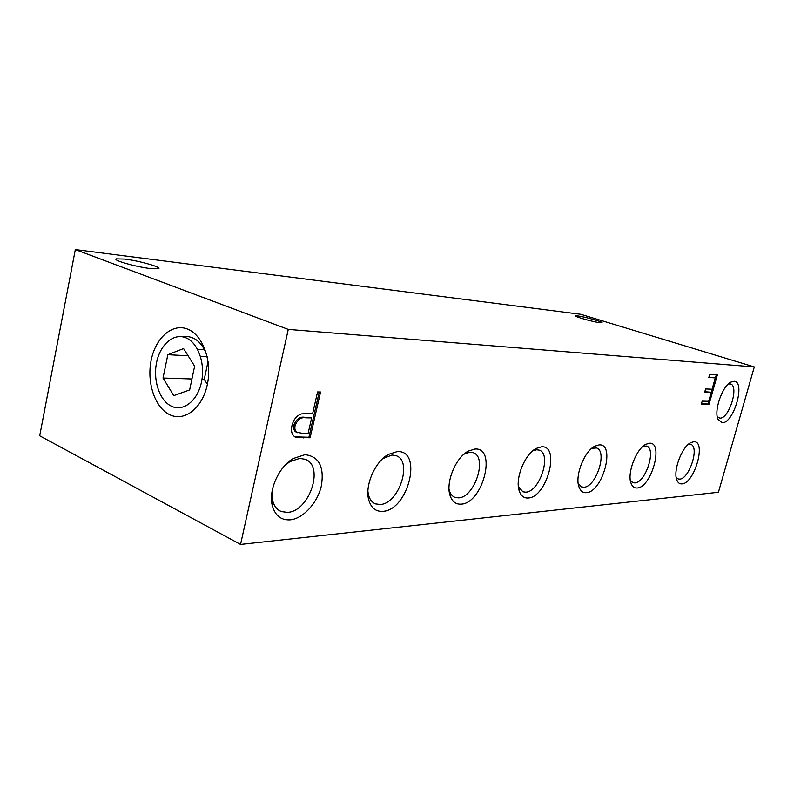 <?xml version="1.0" encoding="UTF-8"?>
<svg xmlns="http://www.w3.org/2000/svg" width="794" height="794" viewBox="0 0 794 794"><rect width="100%" height="100%" fill="white"/><g stroke="black" fill="none" stroke-linecap="round" stroke-linejoin="round"><path stroke-width="1.19" d="M207.294 384.693C212.405 361.3 202.887 334.969 187.622 329.113C172.437 322.91 155.644 337.718 151.188 360.148C146.523 382.5 154.959 407.818 169.777 414.726C184.526 421.971 202.401 408.176 207.294 384.693M206.619 354.402C201.934 342.73 195.066 336.755 186.004 336.477L182.858 336.854M681.907 483.893C694.542 483.675 706.759 440.501 693.738 441.762L690.84 442.615C681.848 446.655 672.746 471.229 676.915 480.201C677.987 482.831 679.654 484.062 681.907 483.893M676.18 477.333L678.056 478.901L679.654 479.11C689.271 479.119 699.713 446.833 690.83 444.412L688.329 444.372M637.116 488.002C651.408 487.695 664.112 441.871 649.423 443.231L645.909 444.273C636.143 448.799 626.764 473.7 631.141 483.536C632.391 486.712 634.386 488.201 637.116 488.002M630.337 480.31L632.868 482.663L634.783 482.911C645.611 482.871 656.588 448.848 646.634 446.079L643.19 446.168M586.329 492.667C602.606 492.23 615.826 443.429 599.133 444.898L594.825 446.198C584.186 451.28 574.538 476.38 579.074 487.198C580.553 491.079 582.975 492.905 586.329 492.667M578.201 483.427L581.575 486.921L583.908 487.228C596.165 487.119 607.767 451.181 596.532 447.975L591.798 448.312M528.238 497.997C546.957 497.411 560.713 445.216 541.558 446.814L536.188 448.451C524.626 454.178 514.701 479.318 519.336 491.188C521.082 496.012 524.05 498.285 528.238 497.997M518.383 486.553L522.849 491.784L525.737 492.161C539.731 491.962 552.038 453.88 539.265 450.158L536.744 449.761L532.705 450.903M461.155 504.15C482.891 503.376 497.193 447.27 475.001 449.027L468.192 451.141C455.657 457.612 445.484 482.524 450.079 495.535C452.133 501.619 455.825 504.488 461.155 504.15M449.057 489.451L449.384 490.642C450.486 494.106 452.342 496.349 454.952 497.381L458.565 497.858C474.683 497.55 487.824 457.056 473.174 452.689L470.008 452.193L463.954 454.198M382.807 511.346C408.354 510.314 423.222 449.672 397.179 451.607L388.335 454.426C374.877 461.741 364.486 486.037 368.823 500.2C371.215 508.031 375.88 511.743 382.807 511.346M367.91 491.496L368.565 495.188C369.815 499.644 372.138 502.552 375.522 503.892L380.147 504.498C398.906 504.051 413.039 460.848 396.057 455.667L392.018 455.031L382.768 458.634M717.24 416.711L719.95 418.12C729.001 418.954 739.244 386.331 730.619 383.988L728.376 383.959M722.193 422.706C733.795 423.589 745.943 381.13 733.954 381.289L730.907 382.093C722.341 386.003 713.776 410.647 717.965 419.292L722.193 422.706M272.163 490.95L272.541 500.031C273.9 505.907 276.838 509.748 281.344 511.574L287.388 512.368C309.481 511.713 324.825 465.443 304.936 459.23L299.666 458.406L289.889 461.632L284.748 465.602M290.108 519.852C303.159 518.71 317.511 502.9 321.362 485.908C324.438 466.753 318.97 456.342 304.975 454.674L293.185 458.545C278.942 466.793 268.481 489.878 272.173 505.063C274.853 515.385 280.828 520.318 290.108 519.852M124.797 259.082C139.287 260.789 162.631 267.419 158.512 268.709L150.552 268.561C136.092 266.953 111.865 260.055 116.41 258.864L124.797 259.082M577.814 315.943C584.334 316.667 603.43 322.007 602.001 322.721L600.056 322.721C593.624 322.056 574.131 316.598 575.749 315.933L577.814 315.943M709.677 374.431L717.339 374.917L709.062 404.335L701.34 404.176L702.184 401.129L708.695 401.298L711.235 392.246L704.754 391.998L705.608 388.951L712.089 389.229L715.285 377.875L708.824 377.487L709.677 374.431M240.542 544.426L288.272 329.401L75.321 249.574L39.7 435.787L240.542 544.426L718.421 492.27L754.3 366.927L288.272 329.401M317.56 391.948L320.558 392.018L310.117 437.772L295.924 437.335C292.063 435.618 290.753 431.738 291.964 425.693C293.522 419.47 296.698 415.54 301.502 413.902L312.727 413.198L317.56 391.948M754.3 366.927L580.702 314.275L75.321 249.574M716.287 374.857L708.089 404.007L709.062 404.335M708.089 404.007L701.42 403.868M704.824 391.72L711.235 392.246M708.893 377.239L715.285 377.875M319.238 391.988L308.916 437.246L310.117 437.772M308.916 437.246L294.832 436.839M294.941 436.899L295.924 437.335M311.655 417.902L304.559 417.277C299.834 416.453 296.271 419.073 293.869 425.127C293.224 428.75 294.048 431.102 296.351 432.194L301.998 433.226L308.171 433.147L311.655 417.902L305.769 417.793C301.045 416.979 297.482 419.599 295.08 425.653C294.425 429.286 295.249 431.638 297.552 432.72M293.869 425.127L295.08 425.653M304.559 417.277L305.769 417.793M156.587 362.511C152.825 380.475 159.654 400.801 171.544 406.25C183.374 411.967 197.587 400.841 201.468 382.142C205.517 363.523 197.994 342.532 185.826 337.758C173.707 332.716 160.19 344.487 156.587 362.511M163.028 378.023L173.757 395.63L189.647 389.923L194.639 366.163L183.573 348.556L167.842 354.7L163.028 378.023L191.95 378.976M208.058 361.459L204.257 379.383L206.708 383.274M204.257 379.383L201.984 379.304M207.194 356.744L200.465 356.397M188.099 355.752L167.842 354.7M204.584 349.767L197.577 349.36M302.325 437.355L303.526 437.891M188.754 336.666L186.004 336.477M116.41 258.864L116.252 259.678M374.262 503.307L375.522 503.892M272.541 500.031L272.173 505.063M289.889 461.632L293.185 458.545M279.141 510.463L281.344 511.574M729.765 382.817L730.907 382.093M368.565 495.188L368.823 500.2M384.683 457.384L388.335 454.426M454.237 497.064L454.952 497.381M449.384 490.642L450.079 495.535M464.351 453.96L468.192 451.141M518.393 486.672L519.336 491.188M533.121 450.555L536.188 448.451M578.36 484.449L579.074 487.198M592.731 447.558L594.825 446.198M630.635 481.889L631.141 483.536M644.45 445.186L645.909 444.273M676.587 479.239L676.915 480.201M689.797 443.241L690.84 442.615"/></g></svg>
